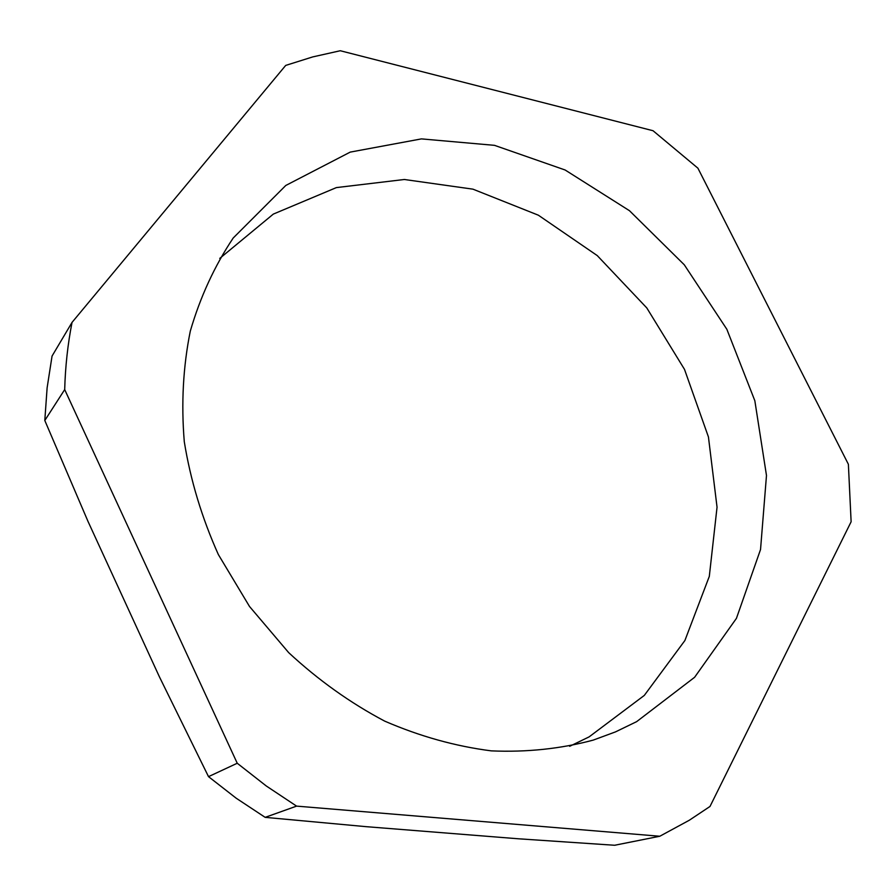 <?xml version="1.0" encoding="UTF-8"?>
<svg xmlns="http://www.w3.org/2000/svg" width="896" height="896" viewBox="0 0 896 896"><rect width="100%" height="100%" fill="white"/><g stroke="black" fill="none" stroke-linecap="round" stroke-linejoin="round"><path stroke-width="1.34" d="M636.619 721.661L694.613 677.286L736.445 618.341L760.536 549.506L766.483 475.485L754.835 400.714L726.835 329.246L684.286 264.79L629.462 210.694L565.118 169.994L494.502 145.342L421.411 138.891L350.224 152.107L285.79 185.461L233.195 238.022C214.558 265.955 200.256 296.979 190.299 331.117C183.131 366.598 181.126 403.469 184.285 441.706C190.49 480.133 201.846 517.754 218.355 554.557L249.514 606.48L288.691 652.646C318.259 680.075 350.246 702.901 384.664 721.112C419.866 736.366 455.426 746.278 491.344 750.87C526.859 752.394 560.84 748.798 593.264 740.096L615.53 731.875L636.619 721.661M72.038 322.392L52.058 356.059L47.118 387.834L44.8 420.482L64.691 389.592C65.318 366.565 67.771 344.165 72.038 322.392L285.69 65.419L312.704 56.918L340.278 50.736L653.038 130.726L697.917 168.19L848.378 464.274L851.122 521.763L710.002 806.456L689.282 820.254L659.792 836.248L614.645 845.264L518.179 838.768L365.915 826.65L265.16 817.354L296.576 806.12L266.235 785.949L237.238 763.246L208.51 776.642L236.186 798.202L265.16 817.354M64.691 389.592L237.238 763.246M296.576 806.12L659.792 836.248M569.666 746.301L589.109 736.882L644.302 695.419L684.891 640.528L709.307 576.386L717.046 507.192L708.434 436.957L684.51 369.398L646.789 307.922L597.262 255.595L538.362 215.197L472.931 189.157L404.32 179.491L336.37 187.6L273.336 214.088L219.755 258.395M208.51 776.642L159.342 676.682L88.021 521.45L44.8 420.482"/></g></svg>
